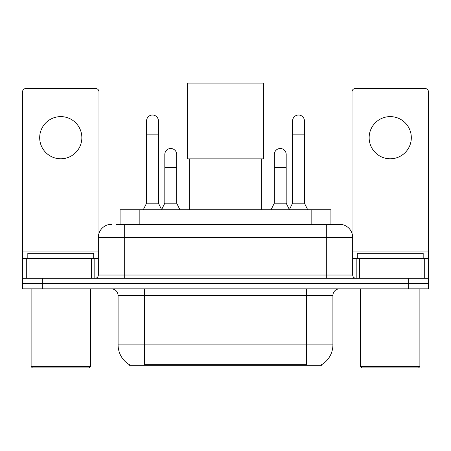 <?xml version="1.0" encoding="UTF-8"?>
<svg xmlns="http://www.w3.org/2000/svg" width="451" height="451" viewBox="0 0 451 451"><rect width="100%" height="100%" fill="white"/><g stroke="black" fill="none" stroke-linecap="round" stroke-linejoin="round"><path stroke-width="0.68" d="M120.084 224.282L120.084 209.783L330.916 209.783L330.916 224.282M321.704 364.645L321.704 365.293L129.296 365.293L129.296 364.645M129.493 364.758A23.063 23.063 0 0 1 118.094 344.863L144.45 344.863L144.45 364.758L306.55 364.758L306.55 344.863L332.906 344.863L332.906 295.444A6.59 6.59 0 0 1 339.496 288.854M118.094 344.863L118.094 295.444C117.705 291.442 115.507 289.249 111.504 288.854M321.507 364.758A23.063 23.063 0 0 0 332.906 344.863M42.315 288.854L428.45 288.854L428.45 283.583L22.55 283.583L22.55 288.854L42.315 288.854L42.315 283.583L22.55 283.583L22.55 258.547L29.963 258.547L29.963 278.312M116.42 224.282L339.496 224.282A13.18 13.18 0 0 1 352.671 237.457L352.671 275.02C352.868 277.021 353.967 278.12 355.969 278.312M116.121 224.282L124.685 224.282L124.685 237.457L98.329 237.457L98.329 275.02A3.292 3.292 0 0 1 95.031 278.312M111.504 224.282A13.18 13.18 0 0 0 98.329 237.457M408.685 288.854L408.685 283.583L428.45 283.583L428.45 258.547L428.45 278.312L22.55 278.312M408.685 278.312L408.685 283.583L42.315 283.583L42.315 278.312M352.671 237.457L326.315 237.457L326.315 224.282L339.496 224.282M60.767 116.612A21.084 21.084 0 0 0 39.682 137.696A21.084 21.084 0 0 0 60.767 158.786A21.084 21.084 0 0 0 81.851 137.696A21.084 21.084 0 0 0 60.767 116.612M91.576 278.312L91.576 258.547L29.963 258.547M98.983 233.342L98.983 91.835A3.292 3.292 0 0 0 95.691 88.543L25.842 88.543A3.292 3.292 0 0 0 22.55 91.835L22.55 258.547M91.576 258.547L98.329 258.547M89.101 367.926L32.433 367.926L31.113 366.612L90.42 366.612L89.101 367.926M31.113 288.854L31.113 366.612M90.42 288.854L90.42 366.612M93.712 258.547L93.712 253.276L27.821 253.276L27.821 258.547M189.257 158.848L189.257 209.783M261.743 158.848L261.743 209.783M187.61 83.074L263.39 83.074L263.39 158.848L187.61 158.848L187.61 83.074M143.266 209.783L146.558 203.198L158.419 203.198L161.717 209.783M158.419 203.198L158.419 120.958A5.931 5.931 0 0 0 152.489 115.033A5.931 5.931 0 0 1 152.861 115.044M146.558 203.198L146.558 134.139L158.419 134.139M146.558 134.139L146.558 120.958A5.931 5.931 0 0 1 152.489 115.033M289.283 209.783L292.581 203.198L304.442 203.198L307.734 209.783M304.442 203.198L304.442 120.958A5.931 5.931 0 0 0 298.511 115.033A5.931 5.931 0 0 1 298.883 115.044M292.581 203.198L292.581 134.139L304.442 134.139M292.581 134.139L292.581 120.958A5.931 5.931 0 0 1 298.511 115.033M161.616 209.585L164.812 203.198L176.674 203.198L179.966 209.783M176.674 203.198L176.674 154.434A5.931 5.931 0 0 0 171.115 148.514A5.931 5.931 0 0 1 176.674 154.434M164.812 203.198L164.812 167.614L176.674 167.614M164.812 167.614L164.812 154.434A5.931 5.931 0 0 1 171.115 148.514M271.034 209.783L274.326 203.198L286.188 203.198L289.384 209.585M286.188 203.198L286.188 154.434A5.931 5.931 0 0 0 280.629 148.514A5.931 5.931 0 0 1 286.188 154.434M274.326 203.198L274.326 167.614L286.188 167.614M274.326 167.614L274.326 154.434A5.931 5.931 0 0 1 280.629 148.514M390.233 116.612A21.084 21.084 0 0 0 369.149 137.696A21.084 21.084 0 0 0 390.233 158.786A21.084 21.084 0 0 0 411.318 137.696A21.084 21.084 0 0 0 390.233 116.612M421.037 278.312L421.037 258.547L359.424 258.547L359.424 278.312M421.037 258.547L428.45 258.547L428.45 91.835A3.292 3.292 0 0 0 425.158 88.543L355.309 88.543A3.292 3.292 0 0 0 352.017 91.835L352.017 233.342M352.671 258.547L359.424 258.547M418.567 367.926L361.899 367.926L360.58 366.612L419.887 366.612L418.567 367.926M360.58 288.854L360.58 366.612M419.887 288.854L419.887 366.612M423.179 258.547L423.179 253.276L357.288 253.276L357.288 258.547M303.912 365.293L303.912 364.645M147.088 365.293L147.088 364.645M139.849 224.282L139.849 209.783M311.151 224.282L311.151 209.783M306.55 288.854L306.55 295.444L118.094 295.444M332.906 295.444L306.55 295.444L306.55 344.863L144.45 344.863L144.45 288.854M124.685 278.312L124.685 275.02L352.671 275.02M98.329 275.02L124.685 275.02L124.685 237.457L326.315 237.457L326.315 278.312M98.329 251.957L22.55 251.957M94.817 258.547L94.817 278.312M22.601 258.547L22.601 278.312M26.716 278.312L26.716 258.547M428.45 251.957L352.671 251.957M428.399 278.312L428.399 258.547M424.284 258.547L424.284 278.312M356.183 278.312L356.183 258.547"/></g></svg>
